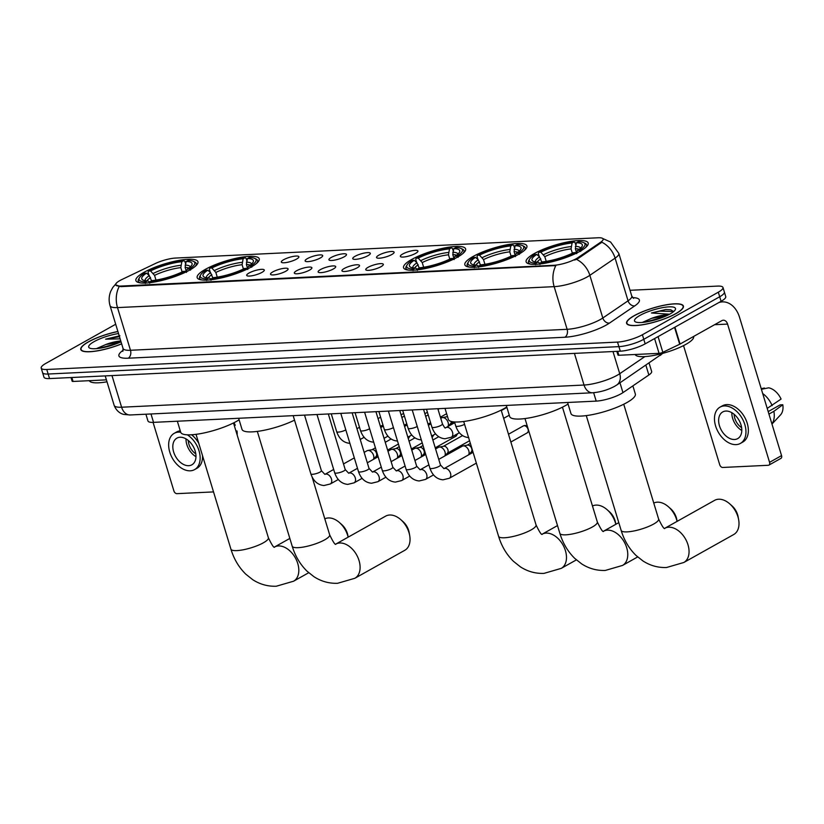 <?xml version="1.0" encoding="UTF-8"?>
<svg xmlns="http://www.w3.org/2000/svg" width="824" height="824" viewBox="0 0 824 824"><rect width="100%" height="100%" fill="white"/><g stroke="black" fill="none" stroke-linecap="round" stroke-linejoin="round"><path stroke-width="1.24" d="M189.695 270.066A32.424 7.622 -16.9 0 0 197.945 261.733A32.424 7.622 -16.9 0 0 177.263 260.714A32.424 7.622 -16.9 0 0 144.138 272.25A32.424 7.622 -16.9 0 0 135.898 280.582A32.424 7.622 -16.9 0 0 156.581 281.612A32.424 7.622 -16.9 0 0 189.695 270.066M518.657 254.286A32.424 7.622 -16.9 0 0 526.897 245.954A32.424 7.622 -16.9 0 0 506.214 244.924A32.424 7.622 -16.9 0 0 473.1 256.47A32.424 7.622 -16.9 0 0 464.849 264.803A32.424 7.622 -16.9 0 0 485.532 265.822A32.424 7.622 -16.9 0 0 518.657 254.286M457.361 257.222A32.424 7.622 -16.9 0 0 465.612 248.889A32.424 7.622 -16.9 0 0 444.929 247.87A32.424 7.622 -16.9 0 0 411.804 259.406A32.424 7.622 -16.9 0 0 403.564 267.738A32.424 7.622 -16.9 0 0 424.247 268.768A32.424 7.622 -16.9 0 0 457.361 257.222M250.99 267.131A32.424 7.622 -16.9 0 0 259.23 258.798A32.424 7.622 -16.9 0 0 238.548 257.768A32.424 7.622 -16.9 0 0 205.433 269.314A32.424 7.622 -16.9 0 0 197.183 277.647A32.424 7.622 -16.9 0 0 217.866 278.667A32.424 7.622 -16.9 0 0 250.99 267.131M579.942 251.341A32.424 7.622 -16.9 0 0 588.181 243.008A32.424 7.622 -16.9 0 0 567.499 241.988A32.424 7.622 -16.9 0 0 534.385 253.524A32.424 7.622 -16.9 0 0 526.134 261.857A32.424 7.622 -16.9 0 0 546.827 262.887A32.424 7.622 -16.9 0 0 579.942 251.341M402.699 254.008A9.177 2.153 163.1 0 1 412.669 250.63A9.177 2.153 163.1 0 1 417.923 251.361A9.177 2.153 163.1 0 1 415.595 253.39A9.177 2.153 163.1 0 1 406.829 256.532A9.177 2.153 163.1 0 1 400.546 256.645A9.177 2.153 163.1 0 1 402.699 254.008M378.886 255.152A9.177 2.153 163.1 0 1 388.856 251.773A9.177 2.153 163.1 0 1 394.109 252.505A9.177 2.153 163.1 0 1 391.781 254.534A9.177 2.153 163.1 0 1 383.016 257.675A9.177 2.153 163.1 0 1 376.733 257.778A9.177 2.153 163.1 0 1 378.886 255.152M355.072 256.295A9.177 2.153 163.1 0 1 365.042 252.917A9.177 2.153 163.1 0 1 370.306 253.648A9.177 2.153 163.1 0 1 367.968 255.677A9.177 2.153 163.1 0 1 359.213 258.818A9.177 2.153 163.1 0 1 352.929 258.921A9.177 2.153 163.1 0 1 355.072 256.295M331.269 257.438A9.177 2.153 163.1 0 1 341.239 254.06A9.177 2.153 163.1 0 1 346.492 254.791A9.177 2.153 163.1 0 1 344.164 256.82A9.177 2.153 163.1 0 1 335.399 259.962A9.177 2.153 163.1 0 1 329.116 260.065A9.177 2.153 163.1 0 1 331.269 257.438M307.455 258.582A9.177 2.153 163.1 0 1 317.425 255.203A9.177 2.153 163.1 0 1 322.678 255.934A9.177 2.153 163.1 0 1 320.351 257.964A9.177 2.153 163.1 0 1 311.585 261.105A9.177 2.153 163.1 0 1 305.313 261.208A9.177 2.153 163.1 0 1 307.455 258.582M283.652 259.725A9.177 2.153 163.1 0 1 293.612 256.346A9.177 2.153 163.1 0 1 298.875 257.078A9.177 2.153 163.1 0 1 296.537 259.107A9.177 2.153 163.1 0 1 287.782 262.248A9.177 2.153 163.1 0 1 281.499 262.351A9.177 2.153 163.1 0 1 283.652 259.725M368.101 267.306A9.177 2.153 163.1 0 1 378.062 263.927A9.177 2.153 163.1 0 1 383.325 264.648A9.177 2.153 163.1 0 1 380.987 266.688A9.177 2.153 163.1 0 1 372.232 269.819A9.177 2.153 163.1 0 1 365.949 269.932A9.177 2.153 163.1 0 1 368.101 267.306M344.288 268.449A9.177 2.153 163.1 0 1 354.258 265.071A9.177 2.153 163.1 0 1 359.511 265.792A9.177 2.153 163.1 0 1 357.183 267.821A9.177 2.153 163.1 0 1 348.418 270.962A9.177 2.153 163.1 0 1 342.135 271.075A9.177 2.153 163.1 0 1 344.288 268.449M320.474 269.582A9.177 2.153 163.1 0 1 330.445 266.214A9.177 2.153 163.1 0 1 335.698 266.935A9.177 2.153 163.1 0 1 333.37 268.964A9.177 2.153 163.1 0 1 324.604 272.105A9.177 2.153 163.1 0 1 318.332 272.219A9.177 2.153 163.1 0 1 320.474 269.582M296.671 270.725A9.177 2.153 163.1 0 1 306.631 267.357A9.177 2.153 163.1 0 1 311.894 268.078A9.177 2.153 163.1 0 1 309.556 270.107A9.177 2.153 163.1 0 1 300.801 273.249A9.177 2.153 163.1 0 1 294.518 273.362A9.177 2.153 163.1 0 1 296.671 270.725M272.857 271.868A9.177 2.153 163.1 0 1 282.828 268.49A9.177 2.153 163.1 0 1 288.081 269.221A9.177 2.153 163.1 0 1 285.753 271.251A9.177 2.153 163.1 0 1 276.988 274.392A9.177 2.153 163.1 0 1 270.705 274.505A9.177 2.153 163.1 0 1 272.857 271.868M249.044 273.012A9.177 2.153 163.1 0 1 259.014 269.633A9.177 2.153 163.1 0 1 264.277 270.365A9.177 2.153 163.1 0 1 261.939 272.394A9.177 2.153 163.1 0 1 253.184 275.535A9.177 2.153 163.1 0 1 246.901 275.649A9.177 2.153 163.1 0 1 249.044 273.012M649.085 363.013L651.64 371.439A18.355 4.316 163.1 0 1 648.859 375.002L622.954 392.626A18.355 4.316 163.1 0 1 621.069 393.779A18.355 4.316 163.1 0 1 596.195 401.113L153.532 422.362A18.355 4.316 163.1 0 1 147.96 420.971L145.91 414.214M577.964 257.644A16.521 3.883 163.1 0 1 576.264 258.685A16.521 3.883 163.1 0 1 553.872 265.287L120.665 286.072A16.521 3.883 163.1 0 1 115.648 284.826A16.521 3.883 163.1 0 1 121.89 279.532L155.169 263.598A16.521 3.883 163.1 0 1 175.512 258.056L598.121 237.775A16.521 3.883 163.1 0 1 603.137 239.022A16.521 3.883 163.1 0 1 600.634 242.225L577.964 257.644L578.211 258.468L574.678 260.044M675.845 313.697A29.674 6.973 -16.9 0 0 683.395 306.075A29.674 6.973 -16.9 0 0 664.463 305.137A29.674 6.973 -16.9 0 0 634.161 315.695A29.674 6.973 -16.9 0 0 626.611 323.317A29.674 6.973 -16.9 0 0 645.542 324.254A29.674 6.973 -16.9 0 0 675.845 313.697M117.894 331.475A29.674 6.973 -16.9 0 0 88.343 341.888A29.674 6.973 -16.9 0 0 80.793 349.51A29.674 6.973 -16.9 0 0 121.653 343.866M602.838 238.558L610.605 242.029L618.814 253.39A24.473 5.758 163.1 0 1 615.106 258.139L589.85 275.319A24.473 5.758 163.1 0 1 587.337 276.864A24.473 5.758 163.1 0 1 554.161 286.649A21.414 15.223 -92.7 0 1 555.85 265.596L120.829 286.639L115.659 284.877M576.501 259.354L576.47 259.364A21.414 16.624 -124.2 0 1 589.85 275.319L602.818 317.992L628.063 300.812A24.473 5.758 -16.9 0 0 631.771 296.063L633.584 298.391M722.988 287.494L725.748 296.589A18.355 4.316 -16.9 0 1 721.082 301.306L645.161 343.855A18.355 4.316 -16.9 0 1 620.287 351.189L49.543 378.577A18.355 4.316 -16.9 0 1 43.971 377.196L42.58 372.644A18.355 4.316 -16.9 0 0 48.153 374.024L618.906 346.636A18.355 4.316 -16.9 0 0 643.781 339.303L719.702 296.753A18.355 4.316 -16.9 0 0 724.368 292.036A18.355 4.316 -16.9 0 1 719.702 296.753L643.781 339.303A18.355 4.316 -16.9 0 1 618.906 346.636L48.153 374.024A18.355 4.316 -16.9 0 1 42.58 372.644L41.2 368.091A18.355 4.316 -16.9 0 0 46.772 369.482L617.516 342.094A18.355 4.316 -16.9 0 0 642.401 334.75L718.312 292.201A18.355 4.316 -16.9 0 0 722.988 287.494A18.355 4.316 -16.9 0 0 717.405 286.103L630.02 290.295M632.636 297.629A30.591 7.189 163.1 0 1 634.727 305.91A6.118 4.748 55.8 0 1 628.063 300.812L615.106 258.139A21.414 16.624 -124.2 0 0 601.86 242.225L578.211 258.468M115.69 324.244L45.866 363.374A18.355 4.316 -16.9 0 0 41.2 368.091M634.367 315.685A29.365 6.901 -16.9 0 0 626.909 323.235A29.365 6.901 -16.9 0 0 645.635 324.162A29.365 6.901 -16.9 0 0 675.629 313.707A29.365 6.901 -16.9 0 0 683.096 306.157A29.365 6.901 -16.9 0 0 664.36 305.23A29.365 6.901 -16.9 0 0 634.367 315.685M635.129 354.485A30.591 7.189 -16.9 0 0 654.946 355.206A30.591 7.189 -16.9 0 0 685.826 344.391A30.591 7.189 -16.9 0 0 693.602 336.522L693.581 336.47M668.521 314.789A15.296 3.595 -16.9 0 0 651.712 318.301L665.947 316.014M651.424 312.986L659.88 311.132L673.671 311.513L670.664 309.762L665.699 309.556L651.424 312.986L669.624 314.212M651.712 318.301L642.246 322.452M670.046 313.975A21.414 5.037 -16.9 0 0 675.237 309.824A21.414 5.037 -16.9 0 0 664.134 307.383A21.414 5.037 -16.9 0 0 639.96 315.417A21.414 5.037 -16.9 0 0 635.479 321.896A21.414 5.037 -16.9 0 0 670.046 313.975M650.806 321.03L656.79 319.413M665.699 309.556L670.818 309.783M644.945 322.143L662.918 317.281M617.681 351.312L618.886 355.268L659.066 353.341L654.586 338.571M718.765 302.604A24.473 17.397 -92.7 0 1 722.401 301.883A24.473 17.397 -92.7 0 1 739.55 317.364L781.554 455.61A3.059 2.029 60.7 0 1 780.905 458.391L768.916 465.107A3.059 2.029 -119.3 0 0 769.564 462.336L727.571 324.089A6.118 4.347 87.3 0 0 723.276 320.217A6.118 4.347 87.3 0 0 721.845 320.639L680.068 344.051A3.059 0.721 163.1 0 1 679.687 344.247L662.836 352.312A3.059 0.721 163.1 0 1 659.066 353.341M683.529 345.606L719.712 464.726A3.059 2.029 -119.3 0 0 722.73 467.466L768.287 465.282A3.059 2.029 -119.3 0 0 768.916 465.107M618.886 355.268A3.059 0.721 163.1 0 1 617.959 355.031L616.836 351.354M734.534 439.501A15.296 10.135 -119.3 0 0 737.696 438.615A15.296 10.135 -119.3 0 0 740.137 422.506A15.296 10.135 -119.3 0 0 725.893 411.052A15.296 10.135 -119.3 0 0 722.741 411.938A15.296 10.135 -119.3 0 0 720.289 428.047A15.296 10.135 -119.3 0 0 734.534 439.501M771.964 424.051L780.483 414.946A15.903 10.547 -119.3 0 0 782.8 404.749L780.153 404.883L768.184 411.588M740.385 443.425L742.784 442.076A20.796 13.792 -119.3 0 0 746.101 420.168A20.796 13.792 -119.3 0 0 726.737 404.594A20.796 13.792 -119.3 0 0 722.442 405.789L720.042 407.128A20.796 13.792 -119.3 0 0 716.726 429.047A20.796 13.792 -119.3 0 0 736.09 444.62A20.796 13.792 -119.3 0 0 740.385 443.425A20.796 13.792 -119.3 0 0 743.701 421.507A20.796 13.792 -119.3 0 0 724.337 405.933A20.796 13.792 -119.3 0 0 720.042 407.128M761.407 389.288L768.71 387.816A15.903 10.547 -119.3 0 1 781.07 399.063L767.206 408.395M772.139 405.635A20.188 13.38 -119.3 0 0 762.705 393.563M764.6 388.65L764.414 388.022L761.211 388.671M771.934 423.948A20.188 13.38 -119.3 0 0 773.87 411.32L782.8 404.749M768.936 414.091L773.87 411.32M734.143 414.317A12.236 8.106 -119.3 0 0 741.61 427.646M731.825 412.69A15.296 10.135 -119.3 0 0 741.796 430.478M117.914 331.547A29.365 6.901 -16.9 0 0 88.549 341.878A29.365 6.901 -16.9 0 0 81.082 349.428A29.365 6.901 -16.9 0 0 121.633 343.793M89.311 380.678A30.591 7.189 -16.9 0 0 107.007 381.79M120.778 340.982A15.296 3.595 -16.9 0 0 105.884 344.494L120.129 342.207M119.882 335.749L105.606 339.179L120.129 338.86M105.884 344.494L96.429 348.645M118.522 333.545A21.414 5.037 -16.9 0 0 94.142 341.61A21.414 5.037 -16.9 0 0 89.662 348.089A21.414 5.037 -16.9 0 0 121.025 341.795M105.606 339.179L119.47 336.686M104.988 347.223L110.972 345.606M99.117 348.336L117.101 343.474M718.641 499.22A19.58 12.978 -119.3 0 0 714.604 500.353L664.68 528.328A19.58 12.978 60.7 0 1 668.697 527.216A19.58 12.978 60.7 0 1 686.928 541.873A19.58 12.978 60.7 0 1 683.807 562.493L733.751 534.508A19.58 12.978 -119.3 0 0 738.654 519.748A19.58 12.978 -119.3 0 0 729.745 503.866A19.58 12.978 -119.3 0 0 718.641 499.22M539.267 256.655L538.299 253.473L538.814 252.288A29.118 6.85 -16.9 0 1 573.926 241.937L572.072 242.977A26.306 6.19 -16.9 0 0 540.801 252.196L544.798 256.666L546.23 261.373M572.371 253.236L571.053 248.92L572.072 242.977M576.378 242.771L578.221 241.731A29.118 6.85 -16.9 0 1 583.711 242.637A29.118 6.85 -16.9 0 1 579.499 250.342L577.511 250.434A26.306 6.19 -16.9 0 0 582.022 246.448A26.306 6.19 -16.9 0 0 576.378 242.771L575.348 248.714L576.543 252.628M567.582 402.493L570.95 413.545A33.65 7.91 -16.9 0 0 592.415 414.606A33.65 7.91 -16.9 0 0 626.776 402.637A33.65 7.91 -16.9 0 0 635.335 393.985L632.873 385.879M541.79 262.145L539.555 256.923L536.805 254.431L534.817 254.534A29.118 6.85 -16.9 0 0 529.647 259.066L528.833 260.477A30.344 7.138 -16.9 0 0 528.472 262.392A30.344 7.138 -16.9 0 0 530.934 264.195M573.926 241.937L575.07 242.627L575.76 244.882M585.493 247.622A30.344 7.138 -16.9 0 0 586.534 244.749A30.344 7.138 -16.9 0 0 585.174 243.358L583.711 242.637M529.647 259.066A29.118 6.85 -16.9 0 0 536.094 263.134L535.641 264.72M579.499 250.342L580.714 251.433M536.805 254.431A26.306 6.19 -16.9 0 0 533.169 261.29A26.306 6.19 -16.9 0 0 537.948 262.104L536.094 263.134M540.801 252.196L538.814 252.288M537.948 262.104L540.554 263.659M576.337 253.112L577.511 250.434M576.718 253.679L575.502 252.577A29.118 6.85 -16.9 0 1 540.4 262.928L539.936 264.514M540.4 262.928L542.244 261.898A26.306 6.19 -16.9 0 0 573.514 252.669L575.502 252.577M729.745 503.866L732 505.864A13.462 8.92 60.7 0 1 738.119 516.782L738.654 519.748M677.091 521.376A19.58 12.978 -119.3 0 0 668.46 506.812A19.58 12.978 -119.3 0 0 657.356 502.166A19.58 12.978 -119.3 0 0 653.762 503.062M477.982 259.601L477.014 256.408L477.529 255.234A29.118 6.85 -16.9 0 1 512.641 244.882L510.787 245.912A26.306 6.19 -16.9 0 0 479.517 255.131L483.513 259.601L484.945 264.308M511.076 256.182L509.768 251.856L510.787 245.912M515.093 245.707L516.936 244.677A29.118 6.85 -16.9 0 1 522.426 245.573A29.118 6.85 -16.9 0 1 518.214 253.277L516.226 253.37A26.306 6.19 -16.9 0 0 520.727 249.384A26.306 6.19 -16.9 0 0 515.093 245.707L514.063 251.65L515.258 255.574M506.297 405.429L509.654 416.491A33.65 7.91 -16.9 0 0 531.12 417.552A33.65 7.91 -16.9 0 0 565.491 405.573A33.65 7.91 -16.9 0 0 568.055 404.038M480.505 265.091L478.27 259.859L475.52 257.376L473.532 257.469A29.118 6.85 -16.9 0 0 468.362 262.001L467.548 263.423A30.344 7.138 -16.9 0 0 467.187 265.338A30.344 7.138 -16.9 0 0 469.649 267.141M512.641 244.882L513.785 245.562L514.475 247.828M524.208 250.558A30.344 7.138 -16.9 0 0 525.249 247.694A30.344 7.138 -16.9 0 0 523.889 246.304L522.426 245.573M468.362 262.001A29.118 6.85 -16.9 0 0 474.809 266.08L474.356 267.666M518.214 253.277L519.429 254.379M475.52 257.376A26.306 6.19 -16.9 0 0 471.884 264.226A26.306 6.19 -16.9 0 0 476.663 265.04L474.809 266.08M479.517 255.131L477.529 255.234M476.663 265.04L479.269 266.595M515.052 256.048L516.226 253.37M515.433 256.614L514.217 255.522A29.118 6.85 -16.9 0 1 479.104 265.874L478.651 267.46M479.104 265.874L480.959 264.834A26.306 6.19 -16.9 0 0 512.229 255.615L514.217 255.522M668.46 506.812L670.715 508.81A13.462 8.92 60.7 0 1 676.834 519.728L677.122 521.355M615.806 524.311A19.58 12.978 -119.3 0 0 607.175 509.757A19.58 12.978 -119.3 0 0 596.071 505.102A19.58 12.978 -119.3 0 0 592.477 505.998M416.687 262.537L415.718 259.354L416.244 258.17A29.118 6.85 -16.9 0 1 451.356 247.818L449.502 248.858A26.306 6.19 -16.9 0 0 418.232 258.077L422.228 262.547L423.649 267.254M449.791 259.117L448.483 254.801L449.502 248.858M453.797 248.652L455.651 247.612A29.118 6.85 -16.9 0 1 461.141 248.518A29.118 6.85 -16.9 0 1 456.929 256.223L454.941 256.315A26.306 6.19 -16.9 0 0 459.442 252.329A26.306 6.19 -16.9 0 0 453.797 248.652L452.778 254.595L453.973 258.509M445.012 408.374L448.369 419.426A33.65 7.91 -16.9 0 0 469.834 420.487A33.65 7.91 -16.9 0 0 504.206 408.519A33.65 7.91 -16.9 0 0 506.77 406.984M419.22 268.037L416.985 262.805L414.235 260.312L412.247 260.415A29.118 6.85 -16.9 0 0 407.077 264.947L406.263 266.358A30.344 7.138 -16.9 0 0 405.902 268.274A30.344 7.138 -16.9 0 0 408.364 270.076M451.356 247.818L452.5 248.508L453.19 250.764M462.923 253.504A30.344 7.138 -16.9 0 0 463.964 250.63A30.344 7.138 -16.9 0 0 462.604 249.239L461.141 248.518M407.077 264.947A29.118 6.85 -16.9 0 0 413.524 269.015L413.071 270.612M456.929 256.223L458.144 257.315M414.235 260.312A26.306 6.19 -16.9 0 0 410.599 267.172A26.306 6.19 -16.9 0 0 415.378 267.985L413.524 269.015M418.232 258.077L416.244 258.17M415.378 267.985L417.984 269.541M453.756 258.993L454.941 256.315M454.148 259.56L452.932 258.458A29.118 6.85 -16.9 0 1 417.82 268.809L417.366 270.406M417.82 268.809L419.673 267.779A26.306 6.19 -16.9 0 0 450.944 258.551L452.932 258.458M607.175 509.757L609.43 511.745A13.462 8.92 60.7 0 1 615.549 522.663L615.837 524.301M389.69 515.01A19.58 12.978 -119.3 0 0 385.653 516.133L335.728 544.118A19.58 12.978 60.7 0 1 339.746 542.995A19.58 12.978 60.7 0 1 357.977 557.652A19.58 12.978 60.7 0 1 354.845 578.283L404.8 550.288A19.58 12.978 -119.3 0 0 409.693 535.538A19.58 12.978 -119.3 0 0 400.794 519.656A19.58 12.978 -119.3 0 0 389.69 515.01M210.316 272.445L209.347 269.252L209.863 268.078A29.118 6.85 -16.9 0 1 244.975 257.727L243.121 258.757A26.306 6.19 -16.9 0 0 211.85 267.985L215.847 272.445L217.278 277.152M243.41 269.026L242.102 264.71L243.121 258.757M247.427 258.551L249.27 257.521A29.118 6.85 -16.9 0 1 254.76 258.417A29.118 6.85 -16.9 0 1 250.548 266.121L248.56 266.224A26.306 6.19 -16.9 0 0 253.061 262.228A26.306 6.19 -16.9 0 0 247.427 258.551L246.397 264.504L247.591 268.418M238.63 418.273L241.988 429.335A33.65 7.91 -16.9 0 0 261.363 430.787A33.65 7.91 -16.9 0 0 294.539 420.147M212.839 277.935L210.604 272.703L207.854 270.221L205.866 270.313A29.118 6.85 -16.9 0 0 200.696 274.845L199.882 276.267A30.344 7.138 -16.9 0 0 199.521 278.182A30.344 7.138 -16.9 0 0 201.983 279.985M244.975 257.727L246.118 258.406L246.809 260.672M256.542 263.402A30.344 7.138 -16.9 0 0 257.582 260.538A30.344 7.138 -16.9 0 0 256.223 259.148L254.76 258.417M200.696 274.845A29.118 6.85 -16.9 0 0 207.143 278.924L206.69 280.51M250.548 266.121L251.763 267.223M207.854 270.221A26.306 6.19 -16.9 0 0 204.218 277.07A26.306 6.19 -16.9 0 0 208.997 277.884L207.143 278.924M211.85 267.985L209.863 268.078M208.997 277.884L211.603 279.439M247.385 268.892L248.56 266.224M247.767 269.458L246.551 268.367A29.118 6.85 -16.9 0 1 211.438 278.718L210.985 280.304M211.438 278.718L213.292 277.678A26.306 6.19 -16.9 0 0 244.563 268.459L246.551 268.367M400.794 519.656L403.049 521.654A13.462 8.92 60.7 0 1 409.168 532.572L409.693 535.538M348.14 537.166A19.58 12.978 -119.3 0 0 339.509 522.601A19.58 12.978 -119.3 0 0 328.405 517.946A19.58 12.978 -119.3 0 0 324.811 518.842M149.02 275.381L148.052 272.198L148.578 271.014A29.118 6.85 -16.9 0 1 183.69 260.662L181.836 261.702A26.306 6.19 -16.9 0 0 150.565 270.921L154.562 275.391L155.983 280.098M182.125 271.961L180.817 267.646L181.836 261.702M186.131 261.496L187.985 260.456A29.118 6.85 -16.9 0 1 193.475 261.363A29.118 6.85 -16.9 0 1 189.263 269.067L187.275 269.16A26.306 6.19 -16.9 0 0 191.776 265.173A26.306 6.19 -16.9 0 0 186.131 261.496L185.112 267.44L186.306 271.364M177.345 421.219L180.703 432.27A33.65 7.91 -16.9 0 0 202.168 433.331A33.65 7.91 -16.9 0 0 236.54 421.363A33.65 7.91 -16.9 0 0 239.104 419.828M151.554 280.881L149.319 275.649L146.569 273.156L144.581 273.259A29.118 6.85 -16.9 0 0 139.41 277.791L138.597 279.202A30.344 7.138 -16.9 0 0 138.236 281.118A30.344 7.138 -16.9 0 0 140.698 282.92M183.69 260.662L184.833 261.352L185.524 263.608M195.257 266.348A30.344 7.138 -16.9 0 0 196.297 263.474A30.344 7.138 -16.9 0 0 194.938 262.084L193.475 261.363M139.41 277.791A29.118 6.85 -16.9 0 0 145.858 281.859L145.405 283.456M189.263 269.067L190.478 270.159M146.569 273.156A26.306 6.19 -16.9 0 0 142.933 280.016A26.306 6.19 -16.9 0 0 147.712 280.829L145.858 281.859M150.565 270.921L148.578 271.014M147.712 280.829L150.318 282.385M186.09 271.838L187.275 269.16M186.482 272.404L185.266 271.302A29.118 6.85 -16.9 0 1 150.153 281.654L149.7 283.25M150.153 281.654L152.007 280.623A26.306 6.19 -16.9 0 0 183.278 271.395L185.266 271.302M339.509 522.601L341.764 524.589A13.462 8.92 60.7 0 1 347.882 535.507L348.171 537.145M438.749 459.37L462.243 446.206A5.51 3.646 60.7 0 1 463.016 445.928A5.51 3.646 60.7 0 1 463.376 445.887A5.51 3.646 60.7 0 1 468.804 450.821A5.51 3.646 60.7 0 1 468.588 454.848M463.016 445.928L467.538 445.104A3.976 2.637 60.7 0 1 467.805 445.073A3.976 2.637 60.7 0 1 471.719 448.637A3.976 2.637 60.7 0 1 471.328 451.871L468.743 454.766M435.577 448.946L438.43 447.35A5.51 3.646 60.7 0 1 439.202 447.072A5.51 3.646 60.7 0 1 439.563 447.03A5.51 3.646 60.7 0 1 444.991 451.964A5.51 3.646 60.7 0 1 444.775 455.991M439.202 447.072L443.734 446.248A3.976 2.637 60.7 0 1 443.992 446.217A3.976 2.637 60.7 0 1 447.916 449.78A3.976 2.637 60.7 0 1 447.525 453.015L444.929 455.909M411.773 450.089L414.616 448.493A5.51 3.646 60.7 0 1 415.389 448.215A5.51 3.646 60.7 0 1 415.76 448.174A5.51 3.646 60.7 0 1 421.177 453.107A5.51 3.646 60.7 0 1 420.971 457.135M415.389 448.215L419.921 447.391A3.976 2.637 60.7 0 1 420.188 447.36A3.976 2.637 60.7 0 1 424.103 450.924A3.976 2.637 60.7 0 1 423.711 454.148L421.116 457.052M387.96 451.233L390.813 449.636A5.51 3.646 60.7 0 1 391.585 449.358A5.51 3.646 60.7 0 1 391.946 449.317A5.51 3.646 60.7 0 1 397.374 454.251A5.51 3.646 60.7 0 1 397.158 458.278M391.585 449.358L396.107 448.534A3.976 2.637 60.7 0 1 396.375 448.503A3.976 2.637 60.7 0 1 400.289 452.067A3.976 2.637 60.7 0 1 399.908 455.291L397.312 458.196M364.146 452.376L366.999 450.779A5.51 3.646 60.7 0 1 367.772 450.501A5.51 3.646 60.7 0 1 368.132 450.46A5.51 3.646 60.7 0 1 373.56 455.394A5.51 3.646 60.7 0 1 373.344 459.421M367.772 450.501L372.304 449.667A3.976 2.637 60.7 0 1 372.561 449.647A3.976 2.637 60.7 0 1 376.486 453.21A3.976 2.637 60.7 0 1 376.094 456.434L373.499 459.339M440.758 418.324L441.551 417.881A5.51 3.646 60.7 0 1 442.323 417.603A5.51 3.646 60.7 0 1 442.694 417.562A5.51 3.646 60.7 0 1 448.112 422.496A5.51 3.646 60.7 0 1 447.906 426.523M442.323 417.603L446.855 416.769A3.976 2.637 60.7 0 1 447.123 416.738A3.976 2.637 60.7 0 1 447.566 416.769M451.243 421.466A3.976 2.637 60.7 0 1 450.646 423.536L448.05 426.441M71.863 377.505L73.068 381.461L106.42 379.854M153.068 422.372L173.895 490.919A3.059 2.029 -119.3 0 0 176.913 493.658L213.529 491.907M73.068 381.461A3.059 0.721 163.1 0 1 72.141 381.224L71.019 377.547M188.717 465.694A15.296 10.135 -119.3 0 0 191.868 464.808A15.296 10.135 -119.3 0 0 194.32 448.699A15.296 10.135 -119.3 0 0 180.075 437.245A15.296 10.135 -119.3 0 0 176.923 438.131A15.296 10.135 -119.3 0 0 174.472 454.24A15.296 10.135 -119.3 0 0 188.717 465.694M180.271 430.828A20.796 13.792 -119.3 0 0 176.624 431.982L174.225 433.321A20.796 13.792 -119.3 0 0 170.908 455.239A20.796 13.792 -119.3 0 0 190.272 470.813A20.796 13.792 -119.3 0 0 194.567 469.618A20.796 13.792 -119.3 0 0 199.635 453.21A20.796 13.792 -119.3 0 0 187.367 434.835M180.693 432.229A20.796 13.792 -119.3 0 0 178.52 432.126A20.796 13.792 -119.3 0 0 174.225 433.321M233.923 422.743A15.903 10.547 -119.3 0 1 235.252 425.256L234.387 425.895M194.567 469.618L196.957 468.269A20.796 13.792 -119.3 0 0 202.519 455.662M198.749 443.261A20.796 13.792 -119.3 0 0 191.58 434.773M237.137 434.938A15.903 10.547 -119.3 0 0 236.982 430.942L235.942 430.993M236.117 431.58L236.982 430.942M188.315 440.51A12.236 8.106 -119.3 0 0 195.793 453.839M186.008 438.883A15.296 10.135 -119.3 0 0 195.968 456.671M619.978 382.82L622.954 392.626M600.634 242.225L600.881 243.049M120.665 286.072L120.829 286.639M553.872 265.287L554.047 265.843M593.641 392.708L596.195 401.113M645.882 365.197L648.859 375.002M150.988 413.967L153.532 422.362M128.204 358.203A6.118 4.347 87.3 0 0 130.47 350.272L567.128 329.312A24.473 5.758 -16.9 0 0 600.294 319.537A24.473 5.758 -16.9 0 0 602.818 317.992A6.118 4.748 55.8 0 0 609.472 323.09A30.591 7.189 163.1 0 1 564.862 337.243L128.204 358.203A30.591 7.189 163.1 0 1 123.198 350.21M123.044 348.428A24.473 5.758 -16.9 0 0 130.47 350.272L117.502 307.599A24.473 5.758 163.1 0 1 110.076 305.756L123.044 348.428L122.828 351.364M119.202 286.546A21.414 15.223 87.3 0 0 117.502 307.599L554.161 286.649L567.128 329.312A6.118 4.347 87.3 0 1 564.862 337.243M634.727 305.91L609.472 323.09M46.772 369.482L49.543 378.577M617.516 342.094L620.287 351.189M642.401 334.75L645.161 343.855M718.312 292.201L721.082 301.306M111.982 375.579L121.602 407.221A12.236 8.693 87.3 0 0 130.182 414.966L123.95 414.431C122.961 414.266 117.163 412.999 114.165 405.377A24.473 5.758 -16.9 0 0 121.602 407.221L584.041 385.035A24.473 5.758 -16.9 0 0 617.217 375.25A24.473 5.758 -16.9 0 0 619.73 373.705L612.994 351.539M574.431 353.393L584.041 385.035A12.236 8.693 87.3 0 0 592.621 392.77L130.182 414.966M662.836 353.331L616.764 385.004A12.236 9.497 -124.2 0 0 619.73 373.705L644.893 356.586M660.148 355.484A12.236 9.497 -124.2 0 0 662.115 353.527M714.573 324.707L727.571 324.089M674.938 327.169L680.068 344.051M769.564 462.336L781.554 455.61M679.687 344.247L674.557 327.386M658.067 336.625L662.836 352.312M664.68 528.39L664.865 528.4C664.185 529.41 662.105 526.289 658.613 519.027A19.58 4.604 163.1 0 1 653.638 524.064A19.58 4.604 163.1 0 1 627.105 531.882A19.58 4.604 163.1 0 1 621.152 530.409L586.276 415.615M571.053 248.92A22.639 5.325 -16.9 0 0 544.798 256.666M579.097 249.363A22.639 5.325 -16.9 0 0 575.348 248.714M539.555 256.923A23.536 5.531 -16.9 0 0 535.456 261.919M571.032 246.582A23.536 5.531 -16.9 0 0 543.552 254.678M580.477 248.24A23.536 5.531 -16.9 0 0 575.327 246.376M540.801 258.901A22.639 5.325 -16.9 0 0 537.227 262.084M603.395 531.336L603.58 531.346C602.9 532.356 600.82 529.224 597.328 521.973A19.58 4.604 163.1 0 1 592.353 527A19.58 4.604 163.1 0 1 565.81 534.827A19.58 4.604 163.1 0 1 559.867 533.355L524.991 418.551M618.793 522.643L603.395 531.274A19.58 12.978 60.7 0 1 607.412 530.151A19.58 12.978 60.7 0 1 625.643 544.808A19.58 12.978 60.7 0 1 622.511 565.439L637.663 556.942M509.768 251.856A22.639 5.325 -16.9 0 0 483.513 259.601M517.802 252.298A22.639 5.325 -16.9 0 0 514.063 251.65M478.27 259.859A23.536 5.531 -16.9 0 0 474.161 264.864M509.747 249.518A23.536 5.531 -16.9 0 0 482.267 257.624M519.192 251.186A23.536 5.531 -16.9 0 0 514.042 249.312M479.517 261.847A22.639 5.325 -16.9 0 0 475.942 265.019M542.11 534.271L542.295 534.282C541.615 535.291 539.535 532.17 536.043 524.909A19.58 4.604 163.1 0 1 531.068 529.945A19.58 4.604 163.1 0 1 504.525 537.763A19.58 4.604 163.1 0 1 498.582 536.29L463.706 421.497M557.508 525.578L542.11 534.209A19.58 12.978 60.7 0 1 546.127 533.097A19.58 12.978 60.7 0 1 564.358 547.754A19.58 12.978 60.7 0 1 561.226 568.375L576.378 559.887M448.483 254.801A22.639 5.325 -16.9 0 0 422.228 262.547M456.517 255.244A22.639 5.325 -16.9 0 0 452.778 254.595M416.985 262.805A23.536 5.531 -16.9 0 0 412.876 267.8M448.462 252.463A23.536 5.531 -16.9 0 0 420.982 260.559M457.907 254.122A23.536 5.531 -16.9 0 0 452.757 252.257M418.232 264.782A22.639 5.325 -16.9 0 0 414.657 267.965M335.728 544.18L335.914 544.19C335.234 545.2 333.154 542.068 329.662 534.817A19.58 4.604 163.1 0 1 324.687 539.844A19.58 4.604 163.1 0 1 298.144 547.672A19.58 4.604 163.1 0 1 292.201 546.199L257.325 431.395M242.102 264.71A22.639 5.325 -16.9 0 0 215.847 272.445M250.136 265.143A22.639 5.325 -16.9 0 0 246.397 264.504M210.604 272.703A23.536 5.531 -16.9 0 0 206.494 277.709M242.081 262.362A23.536 5.531 -16.9 0 0 214.601 270.468M251.526 264.03A23.536 5.531 -16.9 0 0 246.376 262.156M211.85 274.691A22.639 5.325 -16.9 0 0 208.276 277.863M274.443 547.115L274.629 547.126C273.949 548.135 271.868 545.014 268.377 537.753A19.58 4.604 163.1 0 1 263.402 542.789A19.58 4.604 163.1 0 1 236.859 550.607A19.58 4.604 163.1 0 1 230.916 549.134L196.04 434.341M289.842 538.422L274.443 547.054A19.58 12.978 60.7 0 1 278.461 545.941A19.58 12.978 60.7 0 1 296.692 560.598A19.58 12.978 60.7 0 1 293.56 581.219L308.712 572.731M180.817 267.646A22.639 5.325 -16.9 0 0 154.562 275.391M188.851 268.088A22.639 5.325 -16.9 0 0 185.112 267.44M149.319 275.649A23.536 5.531 -16.9 0 0 145.209 280.644M180.796 265.307A23.536 5.531 -16.9 0 0 153.315 273.403M190.241 266.966A23.536 5.531 -16.9 0 0 185.091 265.101M150.565 277.626A22.639 5.325 -16.9 0 0 146.991 280.809M527.236 425.946L525.073 425.431A3.976 2.822 87.3 0 0 524.136 425.699A3.976 2.637 60.7 0 1 527.844 428.676A3.976 2.637 60.7 0 1 527.206 432.868L528.823 431.168M423.567 409.404L440.449 464.973A5.51 1.298 163.1 0 1 439.048 466.384A5.51 1.298 163.1 0 1 431.343 468.588A5.51 1.298 163.1 0 1 429.912 468.166L412.216 409.94M440.449 464.973L443.94 468.671A5.51 3.646 60.7 0 1 445.073 468.351A5.51 3.646 60.7 0 1 445.321 468.351A5.51 3.646 60.7 0 1 450.264 472.626A5.51 3.646 60.7 0 1 449.317 478.27L442.972 479.815C436.72 479.197 432.363 475.314 429.912 468.166M508.501 434.238L523.322 425.926A3.976 2.637 60.7 0 1 524.136 425.699M399.753 410.548L416.635 466.116A5.51 1.298 163.1 0 1 415.234 467.527A5.51 1.298 163.1 0 1 407.54 469.732A5.51 1.298 163.1 0 1 406.098 469.309L388.413 411.083M416.635 466.116L420.127 469.804A5.51 3.646 60.7 0 1 421.26 469.495A5.51 3.646 60.7 0 1 421.507 469.495A5.51 3.646 60.7 0 1 426.451 473.769A5.51 3.646 60.7 0 1 425.514 479.413L419.169 480.959C412.906 480.341 408.56 476.457 406.098 469.309M375.94 411.681L392.832 467.249A5.51 1.298 163.1 0 1 391.431 468.671A5.51 1.298 163.1 0 1 383.727 470.875A5.51 1.298 163.1 0 1 382.295 470.452L364.599 412.227M392.832 467.249L396.313 470.947A5.51 3.646 60.7 0 1 397.456 470.638A5.51 3.646 60.7 0 1 397.693 470.628A5.51 3.646 60.7 0 1 402.648 474.912A5.51 3.646 60.7 0 1 401.7 480.557L395.355 482.102C389.103 481.474 384.746 477.601 382.295 470.452M456.846 434.135A3.976 2.637 60.7 0 1 455.775 436.298L457.722 433.64M352.136 412.824L369.018 468.392A5.51 1.298 163.1 0 1 367.617 469.814A5.51 1.298 163.1 0 1 359.913 472.018A5.51 1.298 163.1 0 1 358.481 471.596L340.796 413.37M369.018 468.392L372.51 472.09A5.51 3.646 60.7 0 1 373.643 471.781A5.51 3.646 60.7 0 1 373.89 471.771A5.51 3.646 60.7 0 1 378.834 476.056A5.51 3.646 60.7 0 1 377.886 481.7L371.542 483.245C365.289 482.617 360.933 478.744 358.481 471.596M433.033 435.278A3.976 2.637 60.7 0 1 432.064 437.379L433.918 434.784M328.323 413.967L345.204 469.536A5.51 1.298 163.1 0 1 343.804 470.957A5.51 1.298 163.1 0 1 336.11 473.161A5.51 1.298 163.1 0 1 334.668 472.739L316.983 414.513M345.204 469.536L348.696 473.233A5.51 3.646 60.7 0 1 349.829 472.914A5.51 3.646 60.7 0 1 350.076 472.914A5.51 3.646 60.7 0 1 355.031 477.199A5.51 3.646 60.7 0 1 354.083 482.843L347.738 484.388C341.486 483.76 337.129 479.877 334.668 472.739M409.219 436.421A3.976 2.637 60.7 0 1 408.251 438.523L410.105 435.927M304.519 415.111L321.401 470.679A5.51 1.298 163.1 0 1 320 472.101A5.51 1.298 163.1 0 1 312.296 474.305A5.51 1.298 163.1 0 1 310.864 473.882L293.169 415.656M321.401 470.679L324.883 474.377A5.51 3.646 60.7 0 1 326.026 474.058A5.51 3.646 60.7 0 1 326.273 474.058A5.51 3.646 60.7 0 1 331.217 478.342A5.51 3.646 60.7 0 1 330.269 483.987L323.925 485.532C317.673 484.903 313.316 481.02 310.864 473.882M464.571 424.35A5.51 1.298 163.1 0 1 457.166 426.399A5.51 1.298 163.1 0 1 455.734 425.977C458.237 433.167 462.594 437.05 468.794 437.626M451.325 437.225A5.51 3.646 60.7 0 0 452.273 431.58A5.51 3.646 60.7 0 0 447.329 427.296A5.51 3.646 60.7 0 0 447.082 427.296A5.51 3.646 60.7 0 0 445.949 427.615L445.444 427.759C445.331 428.686 444.342 427.409 442.457 423.917A5.51 1.298 163.1 0 1 441.056 425.339A5.51 1.298 163.1 0 1 433.352 427.543A5.51 1.298 163.1 0 1 431.92 427.12C434.423 434.31 438.78 438.193 444.981 438.77L451.325 437.225L459.339 432.734M417.243 426.482A5.51 1.298 163.1 0 1 409.549 428.686A5.51 1.298 163.1 0 1 408.107 428.264C410.62 435.453 414.977 439.336 421.177 439.903L421.322 439.913M393.439 427.625A5.51 1.298 163.1 0 1 385.735 429.829A5.51 1.298 163.1 0 1 384.303 429.407C386.806 436.596 391.163 440.479 397.364 441.046L397.518 441.056M369.626 428.768A5.51 1.298 163.1 0 1 361.932 430.973A5.51 1.298 163.1 0 1 360.49 430.55C363.003 437.74 367.349 441.613 373.56 442.189L373.705 442.2M345.812 429.901A5.51 1.298 163.1 0 1 338.118 432.116A5.51 1.298 163.1 0 1 336.686 431.694C339.189 438.883 343.546 442.756 349.747 443.333L349.901 443.343M116.369 283.291L112.795 287.442L110.787 291.202C108.871 295.96 108.634 300.812 110.076 305.756M618.814 253.39L631.771 296.063M616.764 385.004L614.601 386.332C607.628 390.01 600.305 392.152 592.621 392.77M114.165 405.377L105.215 375.909M627.198 324.192L626.909 323.235M683.384 307.115L683.096 306.157M719.836 302.006L722.401 301.883M81.38 350.385L81.082 349.428M621.152 530.409C624.159 540.317 629.124 548.671 636.035 555.448L642.947 560.948C650.208 565.635 658.077 567.818 666.554 567.499L683.807 562.493M528.905 263.824L528.472 262.392M586.976 246.18L586.534 244.749M623.737 404.234L658.613 519.027M559.867 533.355C562.874 543.263 567.839 551.606 574.75 558.394L581.662 563.884C588.923 568.57 596.792 570.754 605.269 570.445L622.511 565.439M467.62 266.77L467.187 265.338M525.691 249.126L525.249 247.694M562.452 407.169L597.328 521.973M498.582 536.29C501.589 546.199 506.554 554.552 513.465 561.329L520.377 566.83C527.638 571.516 535.507 573.7 543.984 573.38L561.226 568.375M406.335 269.706L405.902 268.274M464.396 252.062L463.964 250.63M501.167 410.115L536.043 524.909M292.201 546.199C295.208 556.107 300.173 564.45 307.084 571.238L313.996 576.728C321.257 581.414 329.126 583.598 337.603 583.289L354.845 578.283M199.954 279.614L199.521 278.182M258.025 261.97L257.582 260.538M312.111 477.034L329.662 534.817M230.916 549.134C233.923 559.043 238.888 567.396 245.799 574.174L252.71 579.674C259.972 584.36 267.841 586.544 276.318 586.225L293.56 581.219M138.669 282.55L138.236 281.118M196.73 264.906L196.297 263.474M233.501 422.959L268.377 537.753M443.94 468.671L473.079 452.335M449.317 478.27L476.354 463.119M527.206 432.868L510.859 442.024M523.322 425.926L525.073 425.431M420.127 469.804L428.913 464.88M470.36 443.405L467.239 445.156M425.514 479.413L433.517 474.923M472.729 451.202L471.132 452.098M396.313 470.947L405.099 466.024M414.936 460.513L425.74 454.457M462.552 435.587L443.436 446.299M401.7 480.557L409.713 476.066M469.567 440.768L447.319 453.241M372.51 472.09L381.296 467.167M391.132 461.656L401.937 455.6M438.739 436.73L432.868 440.016M423.031 445.526L419.622 447.442M377.886 481.7L385.9 477.209M455.775 436.298L435.237 447.813M425.4 453.324L423.505 454.385M348.696 473.233L357.482 468.31M367.319 462.8L378.123 456.743M414.936 437.874L409.054 441.159M399.228 446.67L395.808 448.586M354.083 482.843L362.086 478.353M422.228 442.89L411.423 448.956M401.587 454.467L399.702 455.517M324.883 474.377L333.679 469.453M343.505 463.943L354.32 457.887M391.122 439.007L385.251 442.303M375.414 447.813L372.005 449.729M330.269 483.987L338.283 479.496M398.425 444.033L387.61 450.089M377.783 455.61L375.888 456.661M454.508 421.96L455.734 425.977M506.904 407.406L501.301 410.548M509.263 415.203L503.67 418.334M426.492 409.26L431.92 427.12M445.949 427.615L454.735 422.691M437.832 408.714L442.457 423.917M402.689 410.404L408.107 428.264M428.387 425.256L430.921 423.835M447.432 416.336L446.557 416.831M431.663 436.04L435.525 433.877M453.777 421.898L450.44 423.763M378.875 411.547L384.303 429.407M404.574 426.399L407.118 424.978M439.388 408.642L438.049 409.394M428.212 414.905L425.668 416.326M407.849 437.183L411.722 435.021M446.629 413.7L440.407 417.181M430.581 422.702L428.037 424.123M355.062 412.69L360.49 430.55M380.76 427.543L383.304 426.121M404.399 416.048L401.865 417.469M384.036 438.327L387.908 436.164M427.409 412.268L424.865 413.7M406.768 423.835L404.224 425.266M331.258 413.833L336.686 431.694M356.957 428.686L359.491 427.265M380.595 417.191L378.051 418.613M360.232 439.47L364.095 437.307M403.595 413.411L401.061 414.833M382.954 424.978L380.42 426.41"/></g></svg>
